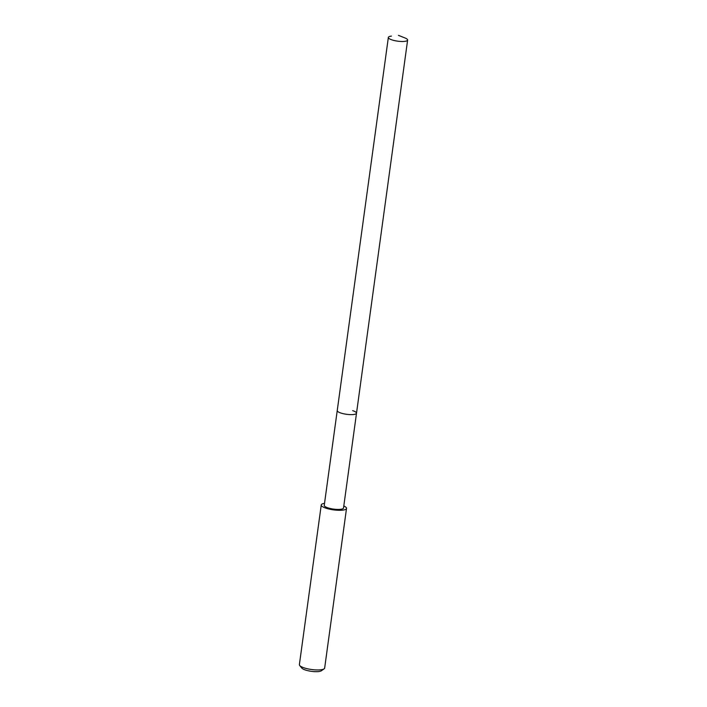 <?xml version="1.0" encoding="UTF-8"?>
<svg xmlns="http://www.w3.org/2000/svg" width="707" height="707" viewBox="0 0 707 707"><rect width="100%" height="100%" fill="white"/><g stroke="black" fill="none" stroke-linecap="round" stroke-linejoin="round"><path stroke-width="1.06" d="M398.448 35.35L405.005 37.957A9.721 2.439 -172.2 0 1 407.621 40.069A9.721 2.439 -172.2 0 1 402.15 41.492A9.721 2.439 -172.2 0 1 392.199 39.972A9.721 2.439 -172.2 0 1 388.355 37.427A9.721 2.439 -172.2 0 1 391.439 36.101L390.273 36.287M341.092 413.109A9.721 2.439 7.8 0 0 351.034 414.629A9.721 2.439 7.8 0 0 356.505 413.206A9.721 2.439 -172.2 0 1 351.034 414.629A9.721 2.439 -172.2 0 1 341.092 413.109A9.721 2.439 -172.2 0 1 337.239 410.564A9.721 2.439 7.8 0 0 341.092 413.109M388.355 37.427L324.248 505.372A9.721 2.439 7.8 0 0 328.101 507.918A9.721 2.439 7.8 0 0 338.052 509.447A9.721 2.439 7.8 0 0 343.522 508.015L407.621 40.069M352.66 410.661A9.721 2.439 -172.2 0 1 356.505 413.206M343.796 505.973A12.753 3.19 -172.2 0 1 346.518 508.43A12.753 3.19 -172.2 0 1 339.342 510.304A12.753 3.19 -172.2 0 1 326.298 508.298A12.753 3.19 -172.2 0 1 321.252 504.966A12.753 3.19 -172.2 0 1 324.531 503.331M321.252 504.966L299.379 664.615A12.753 3.19 7.8 0 0 299.697 665.499A12.753 3.19 7.8 0 0 304.425 667.956A12.753 3.19 7.8 0 0 324.106 668.84A12.753 3.19 7.8 0 0 324.654 668.08L346.518 508.43M299.697 665.499L301.827 668.115A10.207 2.554 7.8 0 0 305.61 670.077A10.207 2.554 7.8 0 0 321.358 670.793L324.106 668.84"/></g></svg>
